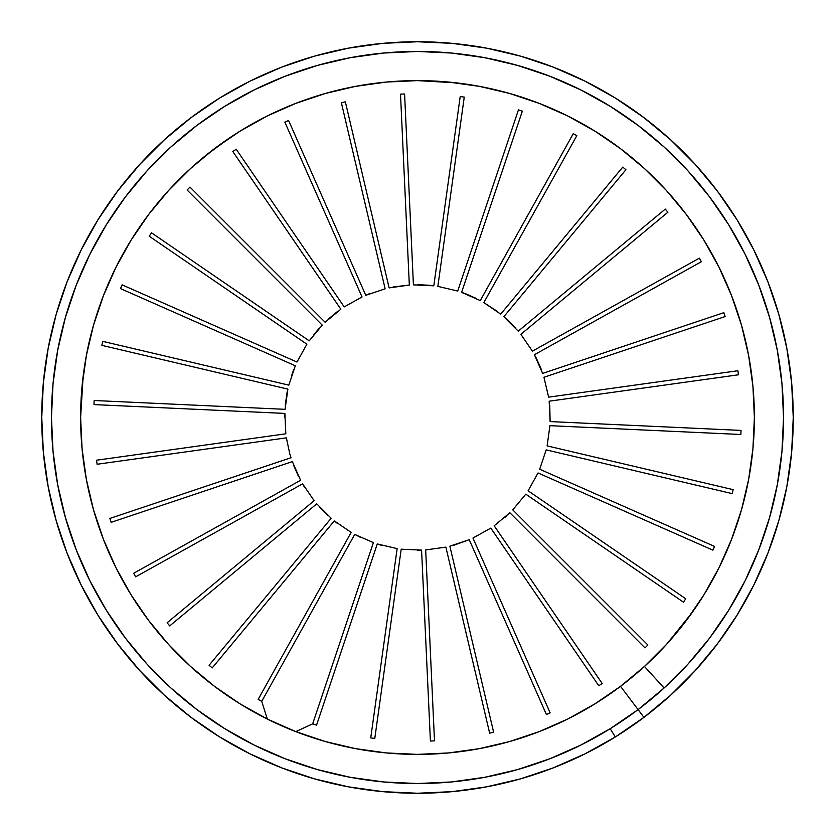 <?xml version="1.0" encoding="UTF-8"?>
<svg xmlns="http://www.w3.org/2000/svg" width="835" height="835" viewBox="0 0 835 835"><rect width="100%" height="100%" fill="white"/><g stroke="black" fill="none" stroke-linecap="round" stroke-linejoin="round"><path stroke-width="1.25" d="M385.133 288.827L365.782 295.308L288.586 120.48L284.85 122.129L362.046 296.968L344.208 306.894L236.211 149.225L232.829 151.542L340.837 309.211L325.139 322.247L189.994 187.103L187.103 189.994L322.247 325.139L309.211 340.837L151.542 232.829L149.225 236.211L306.894 344.208L296.968 362.046L122.129 284.85L120.48 288.586L295.308 365.782L288.827 385.133L102.788 341.379L101.849 345.356L287.887 389.12L286.958 393.097L287.887 389.141L285.069 409.327L94.157 400.508L93.969 404.589L284.881 413.419L285.82 433.803L96.547 460.21L97.111 464.26L286.384 437.853L289.766 453.843L286.384 437.853L97.111 464.26L96.547 460.21L285.82 433.803L284.881 413.419L93.969 404.589L94.157 400.508L285.069 409.327L287.887 389.12L101.849 345.356L102.788 341.379L288.827 385.133L295.308 365.782L120.48 288.586L122.129 284.85L296.968 362.046L306.894 344.208L149.225 236.211L151.542 232.829L309.211 340.837L322.247 325.139L187.103 189.994L189.994 187.103L325.139 322.247L340.837 309.211L232.829 151.542L236.211 149.225L344.208 306.894L362.046 296.968L284.85 122.129L288.586 120.48L365.782 295.308L385.133 288.827L341.379 102.788L345.356 101.849L389.12 287.887L409.327 285.069L400.508 94.157L404.589 93.969L413.419 284.881L433.803 285.82L460.21 96.547L464.26 97.111L437.853 286.384L457.726 291.06L518.452 109.855L522.334 111.159L461.598 292.365L480.271 300.6L573.269 133.642L576.839 135.635L483.841 302.594L500.676 314.127L622.774 167.094L625.916 169.714L503.829 316.736L518.253 331.171L665.286 209.084L667.896 212.226L520.873 334.324L532.406 351.159L699.365 258.161L701.358 261.731L534.4 354.729L542.635 373.402L723.841 312.666L725.145 316.548L543.94 377.274L548.616 397.147L737.889 370.74L738.453 374.79L549.179 401.197L550.119 421.581L741.031 430.411L740.843 434.492L549.931 425.673L547.113 445.88L733.151 489.644L732.212 493.621L546.173 449.867L539.692 469.218L714.52 546.414L712.871 550.15L538.032 472.954L528.106 490.792L685.775 598.789L683.458 602.171L525.789 494.163L512.753 509.861L647.887 645.006L644.996 647.897L509.861 512.753L494.163 525.789L602.171 683.458L598.789 685.775L490.792 528.106L472.954 538.032L550.15 712.871L546.414 714.52L469.218 539.692L449.867 546.173L493.621 732.212L489.644 733.151L445.88 547.113L425.673 549.931L434.492 740.843L430.411 741.031L421.581 550.119L401.197 549.179L374.79 738.453L370.74 737.889L397.147 548.616L377.274 543.94L316.548 725.145L312.666 723.841L373.402 542.635L354.729 534.4L261.731 701.358L258.161 699.365L351.159 532.406L334.324 520.873L212.226 667.906L209.084 665.286L331.171 518.264L316.747 503.829L169.714 625.916L167.104 622.774L314.127 500.676L302.594 483.841L135.635 576.839L133.642 573.269L300.6 480.271L292.365 461.598L111.159 522.334L109.855 518.452L291.06 457.726L289.766 453.843L291.06 457.726L109.855 518.452L111.159 522.334L292.365 461.598L300.6 480.271L133.642 573.269L135.635 576.839L302.594 483.841L314.127 500.676L167.104 622.774L169.714 625.916L316.747 503.829L331.171 518.264L209.084 665.286L212.226 667.906L334.324 520.873L351.159 532.406L258.161 699.365L261.731 701.358L267.336 719.06L240.156 703.915L214.48 686.339L190.547 666.455L168.545 644.453L148.661 620.52L131.085 594.844L115.94 567.664L103.373 539.191L93.478 509.694L86.36 479.405L82.06 448.583L80.619 417.5L82.06 386.417L86.36 355.595L93.478 325.306L103.373 295.809L115.94 267.336L131.085 240.156L148.661 214.48L168.545 190.547L190.547 168.545L214.48 148.661L240.156 131.085L267.336 115.94L295.809 103.373L325.306 93.478L355.595 86.36L386.417 82.06L417.5 80.619L448.583 82.06L479.405 86.36L509.694 93.478L539.191 103.373L567.664 115.94L594.844 131.085L620.52 148.661L644.453 168.545L666.455 190.547L686.339 214.48L703.915 240.156L719.06 267.336L731.627 295.809L741.522 325.306L748.64 355.595L752.94 386.417L754.381 417.5L752.94 448.583L748.64 479.405L741.522 509.694L731.627 539.191L719.06 567.664L703.915 594.844L686.339 620.52L666.455 644.453L644.453 666.455L620.52 686.339L594.844 703.915L567.664 719.06L539.191 731.627L509.694 741.522L479.405 748.64L448.583 752.94L417.5 754.381L386.417 752.94L355.595 748.64L325.306 741.522L295.809 731.627L312.666 723.841L316.548 725.145L377.274 543.94L397.147 548.616L370.74 737.889L374.79 738.453L401.197 549.179L421.581 550.119L430.411 741.031L434.492 740.843L425.673 549.931L445.88 547.113M480.271 300.6L461.598 292.365L522.334 111.159L518.452 109.855M457.726 291.06L437.853 286.384L464.26 97.111L460.21 96.547M433.803 285.82L413.419 284.881L404.589 93.969L400.508 94.157M409.327 285.069L393.097 286.958M389.12 287.887L345.356 101.849M369.529 293.659L366.033 295.204L369.529 293.659M365.782 295.308L362.661 288.232L365.782 295.308M288.586 120.48L284.892 122.119L288.586 120.48M328.03 319.356L337.465 311.518L328.03 319.356M319.356 328.03L313.866 334.637L319.356 328.03M293.659 369.529L291.686 375.426L293.659 369.529M288.827 385.133L119.499 345.314L288.827 385.133M285.257 405.246L286.958 393.097L285.257 405.246M93.969 404.589L94.157 400.508L93.969 404.589M284.693 417.5L284.881 413.419L284.693 417.5M285.82 433.803L101.077 459.574L285.82 433.803M97.111 464.26L96.547 460.21L97.111 464.26M334.344 520.894L337.465 523.482L334.344 520.894M377.42 543.982L381.157 545.234L377.42 543.982M493.621 732.212L449.867 546.173M453.843 545.234L469.218 539.692M546.414 714.52L550.15 712.871L546.414 714.52L550.15 712.871L472.954 538.032L490.792 528.106M598.789 685.775L602.171 683.458L598.789 685.775L602.171 683.458L494.163 525.789L509.861 512.753M505.081 517.22L506.97 515.644L505.081 517.22M644.996 647.897L647.887 645.006L644.996 647.897L647.887 645.006L512.753 509.861L525.789 494.163M683.458 602.171L685.775 598.789L683.458 602.171L685.775 598.789L528.106 490.792L538.032 472.954M712.871 550.15L714.52 546.414L712.871 550.15L714.52 546.414L539.692 469.218L546.173 449.867M732.212 493.621L733.151 489.644L732.212 493.621L733.151 489.644L547.113 445.88L549.931 425.673M740.843 434.492L741.031 430.411L740.843 434.492L741.031 430.411L550.119 421.581L549.179 401.197M738.453 374.79L737.889 370.74L738.453 374.79L737.889 370.74L548.616 397.147L543.94 377.274L725.145 316.548L723.841 312.666M542.635 373.402L534.4 354.729L701.358 261.731L699.365 258.161M532.406 351.159L520.873 334.324L667.896 212.226L665.286 209.084M521.51 335.096L520.873 334.324L667.896 212.226L520.873 334.324L521.51 335.096M518.253 331.171L503.829 316.736L625.916 169.714L622.774 167.094M500.676 314.127L483.841 302.594L576.839 135.635L573.269 133.642M219.688 98.039A375.75 375.75 0 0 0 191.069 117.641L219.688 98.029L250.009 81.141L281.76 67.124L314.67 56.091L348.456 48.148L382.827 43.357L417.5 41.75L452.173 43.357L486.544 48.148L520.33 56.091L553.24 67.124L584.991 81.141L615.311 98.029L643.942 117.641L670.641 139.821L695.179 164.359L717.359 191.058L736.971 219.688L753.859 250.009L767.876 281.76L778.909 314.67L786.852 348.456L791.643 382.827L793.25 417.5L791.643 452.173L786.852 486.544L778.909 520.33L767.876 553.24L753.859 584.991L736.971 615.311L717.359 643.942L695.179 670.641L670.641 695.179L643.942 717.359L638.086 709.604L664.096 687.998L687.998 664.096L709.604 638.086L728.704 610.187L745.154 580.659L758.817 549.722L769.557 517.669L777.302 484.759L781.967 451.276L783.533 417.5L781.967 383.724L777.302 350.241L769.557 317.331L758.817 285.278L745.154 254.341L728.704 224.813L709.604 196.914L687.998 170.904L664.096 147.002L638.086 125.396L610.187 106.296L580.659 89.846L549.722 76.183L517.669 65.443L484.759 57.698L451.276 53.033L417.5 51.467L383.724 53.033L350.241 57.698L317.331 65.443L285.278 76.183L254.341 89.846L224.813 106.296L196.914 125.396L170.904 147.002L147.002 170.904L125.396 196.914L106.296 224.813L89.846 254.341L76.183 285.278L65.443 317.331L57.698 350.241L53.033 383.724L51.467 417.5L53.033 451.276L57.698 484.759L65.443 517.669L76.183 549.722L89.846 580.659L106.296 610.187L125.396 638.086L147.002 664.096L170.904 687.998L196.914 709.604L224.813 728.704L254.341 745.154L285.278 758.817L317.331 769.557L350.241 777.302L383.724 781.967L417.5 783.533L451.276 781.967L484.759 777.302L517.669 769.557L549.722 758.817L580.659 745.154L610.187 728.704L615.311 736.971L584.991 753.859L553.24 767.876L520.33 778.909L486.544 786.852L452.173 791.643L417.5 793.25L382.827 791.643L348.456 786.852L314.67 778.909L281.76 767.876L250.009 753.859L219.688 736.971L191.058 717.359L164.359 695.179L139.821 670.641L117.641 643.942L98.029 615.311L81.141 584.991L67.124 553.24L56.091 520.33L48.148 486.544L43.357 452.173L41.75 417.5L43.357 382.827L48.148 348.456L56.091 314.67L67.124 281.76L81.141 250.009L98.029 219.688L117.641 191.058L139.821 164.359L164.359 139.821L191.058 117.641A375.75 375.75 0 0 0 417.5 793.25A375.75 375.75 0 0 0 793.25 417.5A375.75 375.75 0 0 0 417.5 41.75A375.75 375.75 0 0 0 219.688 736.961M157.679 203.625L148.661 214.48L131.085 240.156M111.692 276.949L103.373 295.809L93.478 325.306L91.109 335.399M82.863 380.603L80.619 417.5A336.881 336.881 114.9 0 0 417.5 754.381A336.881 336.881 114.9 0 0 754.381 417.5L754.381 417.5A336.881 336.881 114.9 0 0 417.5 80.619A336.881 336.881 114.9 0 0 80.619 417.5L80.619 417.5A336.881 336.881 114.9 0 0 93.478 509.694L98.78 525.507M88.729 489.498L93.478 509.694A336.881 336.881 114.9 0 0 115.94 567.664L118.424 572.132M111.692 558.051L115.94 567.664A336.881 336.881 114.9 0 0 754.381 417.5A336.881 336.881 114.9 0 0 417.5 80.619A336.881 336.881 114.9 0 0 80.619 417.5M160.424 634.673L168.545 644.453M249.571 709.166L267.336 719.06L295.809 731.627L325.306 741.522L355.595 748.64L386.417 752.94L417.5 754.381M486.523 746.97L509.694 741.522L539.191 731.627L555.087 724.613M609.686 693.76L620.52 686.339L638.086 709.604A366.033 366.033 -84.7 0 0 638.097 709.593L643.942 717.359L615.311 736.971L610.187 728.704A366.033 366.033 -84.7 0 0 610.197 728.704L638.086 709.604L620.52 686.339L634.934 674.367M580.649 745.164A366.033 366.033 -84.7 0 0 580.659 745.154L549.722 758.817L517.669 769.557L484.759 777.302L451.276 781.967L417.5 783.533L383.724 781.967L350.241 777.302L317.331 769.557L285.278 758.817L254.341 745.154L224.813 728.704L196.914 709.604L170.904 687.998L147.002 664.096L125.396 638.086L106.296 610.187L89.846 580.659L76.183 549.722L65.443 517.669L57.698 484.759L53.033 451.276L51.467 417.5L53.033 383.724M57.698 350.241L65.443 317.331L76.183 285.278L89.846 254.341L106.296 224.813L125.396 196.914L147.002 170.904L170.904 147.002L196.914 125.396L224.813 106.296L254.341 89.846L285.278 76.183L317.331 65.443L350.241 57.698L383.724 53.033L417.5 51.467L451.276 53.033L484.759 57.698L517.669 65.443L549.722 76.183L580.659 89.846L610.187 106.296L638.086 125.396L664.096 147.002L687.998 170.904L709.604 196.914L728.704 224.813L745.154 254.341L758.817 285.278L769.557 317.331L777.302 350.241L781.967 383.724L783.533 417.5L781.967 451.276L780.412 462.433M769.557 517.679A366.033 366.033 -84.7 0 0 769.557 517.658L758.817 549.722A366.033 366.033 -84.7 0 0 758.817 549.712M728.704 610.197A366.033 366.033 -84.7 0 0 728.715 610.187L709.604 638.086L687.998 664.096L664.096 687.998L644.453 666.455L664.096 687.998A366.033 366.033 -84.7 0 0 664.107 687.998M655.454 655.454L666.455 644.453L689.971 615.207M714.843 575.231L719.06 567.664L731.627 539.191L741.522 509.694L748.64 479.405L752.94 448.583L754.381 417.5M728.851 289.526L719.06 267.336L708.132 247.724M678.083 204.544L666.455 190.547L655.454 179.546M630.039 156.573L620.52 148.661L594.844 131.085L567.664 115.94L550.223 108.237M452.883 82.655L417.5 80.619M304.858 100.336L295.809 103.373L279.913 110.387M222.569 143.129L210.42 152.033M219.699 736.971A375.75 375.75 0 0 0 314.659 778.898M314.68 778.909A375.75 375.75 0 0 0 382.816 791.643M382.847 791.653A375.75 375.75 0 0 0 452.152 791.653M452.194 791.643A375.75 375.75 0 0 0 520.309 778.909M520.351 778.898A375.75 375.75 0 0 0 553.208 767.887M553.261 767.866A375.75 375.75 0 0 0 584.959 753.869M585.011 753.848A375.75 375.75 0 0 0 615.28 736.981M615.332 736.95A375.75 375.75 0 0 0 643.921 717.369M643.962 717.338A375.75 375.75 0 0 0 670.62 695.2M670.662 695.158A375.75 375.75 0 0 0 695.158 670.662M695.2 670.62A375.75 375.75 0 0 0 717.338 643.962M717.369 643.91A375.75 375.75 0 0 0 736.95 615.332M736.981 615.28A375.75 375.75 0 0 0 753.838 585.011M753.869 584.959A375.75 375.75 0 0 0 767.866 553.271M767.887 553.208A375.75 375.75 0 0 0 778.898 520.362M778.909 520.299A375.75 375.75 0 0 0 786.841 486.575M786.852 486.513A375.75 375.75 0 0 0 791.643 452.205M791.653 452.132A375.75 375.75 0 0 0 793.25 417.531M793.25 417.469A375.75 375.75 0 0 0 791.653 382.868M791.643 382.795A375.75 375.75 0 0 0 786.852 348.487M786.841 348.425A375.75 375.75 0 0 0 778.909 314.701M778.898 314.638A375.75 375.75 0 0 0 767.887 281.792M767.866 281.729A375.75 375.75 0 0 0 753.869 250.041M753.838 249.989A375.75 375.75 0 0 0 736.981 219.72M736.95 219.668A375.75 375.75 0 0 0 717.369 191.09M717.338 191.038A375.75 375.75 0 0 0 695.2 164.38M695.158 164.338A375.75 375.75 0 0 0 670.662 139.842M670.62 139.8A375.75 375.75 0 0 0 643.962 117.662M643.921 117.631A375.75 375.75 0 0 0 615.332 98.05M615.28 98.019A375.75 375.75 0 0 0 585.011 81.152M584.959 81.131A375.75 375.75 0 0 0 520.351 56.102M520.309 56.091A375.75 375.75 0 0 0 452.184 43.357M452.152 43.347A375.75 375.75 0 0 0 382.847 43.357M382.816 43.357A375.75 375.75 0 0 0 314.68 56.091M314.659 56.102A375.75 375.75 0 0 0 219.699 98.029M51.467 417.5A366.033 366.033 -84.7 0 0 417.5 783.533A366.033 366.033 -84.7 0 0 783.533 417.5A366.033 366.033 -84.7 0 0 417.5 51.467A366.033 366.033 -84.7 0 0 51.467 417.5M291.06 457.726L109.855 518.452L111.159 522.334L109.855 518.452L291.06 457.726M293.659 465.471L298.617 476.702L293.659 465.471M300.6 480.271L133.642 573.269L135.635 576.839L133.642 573.269L300.6 480.271M302.594 483.841L304.587 487.41L302.594 483.851M314.127 500.676L167.104 622.774L169.714 625.916L167.104 622.774L314.127 500.676M319.356 506.97L328.03 515.644L319.356 506.97M331.171 518.264L209.084 665.286L212.226 667.906L209.084 665.286L331.171 518.264M351.159 532.406L258.161 699.365L261.731 701.358L354.729 534.4L373.402 542.635L312.666 723.841L316.548 725.145L377.274 543.94L316.548 725.145L312.666 723.841L295.809 731.627L267.336 719.06L261.731 701.358L258.161 699.365L351.159 532.406M354.781 534.421L360.323 537.281L354.781 534.421M374.79 738.453L401.197 549.179L374.79 738.453M417.5 550.307L421.581 550.119L417.5 550.307M434.492 740.843L425.673 549.931L434.492 740.843M550.15 712.871L472.954 538.032L550.15 712.871M602.171 683.458L494.163 525.789L602.171 683.458M647.887 645.006L512.753 509.861L647.887 645.006M685.775 598.789L528.106 490.792L685.775 598.789M714.52 546.414L539.692 469.218L714.52 546.414M733.151 489.644L547.113 445.88L733.151 489.644M550.119 421.581L549.743 405.246L550.119 421.581L741.031 430.411L550.119 421.581M548.616 397.147L543.94 377.274L725.145 316.548L543.94 377.274L548.616 397.147L737.889 370.74L548.616 397.147M536.383 358.298L534.4 354.729L701.358 261.731L534.4 354.729L541.341 369.529L536.383 358.298M506.97 319.356L503.829 316.736L625.916 169.714L503.829 316.736L515.644 328.03L506.97 319.356M497.535 311.518L483.841 302.594L576.839 135.635L483.841 302.594L497.535 311.518M465.471 293.659L461.598 292.365L522.334 111.159L461.598 292.365L476.702 298.617L465.471 293.659M437.853 286.384L464.26 97.111L437.853 286.384M429.754 285.257L417.5 284.693L429.754 285.257M413.419 284.881L404.589 93.969L413.419 284.881M344.208 306.894L236.211 149.225L344.208 306.894M325.139 322.247L189.994 187.103L187.103 189.994L189.994 187.103L325.139 322.247M151.542 232.829L149.225 236.211L306.894 344.208L149.225 236.211L151.542 232.829M122.129 284.85L120.48 288.586L295.308 365.782L120.48 288.586L122.129 284.85M102.788 341.379L101.849 345.356L287.887 389.12L101.849 345.356L102.788 341.379M285.069 409.327L94.157 400.508L285.069 409.327"/></g></svg>
